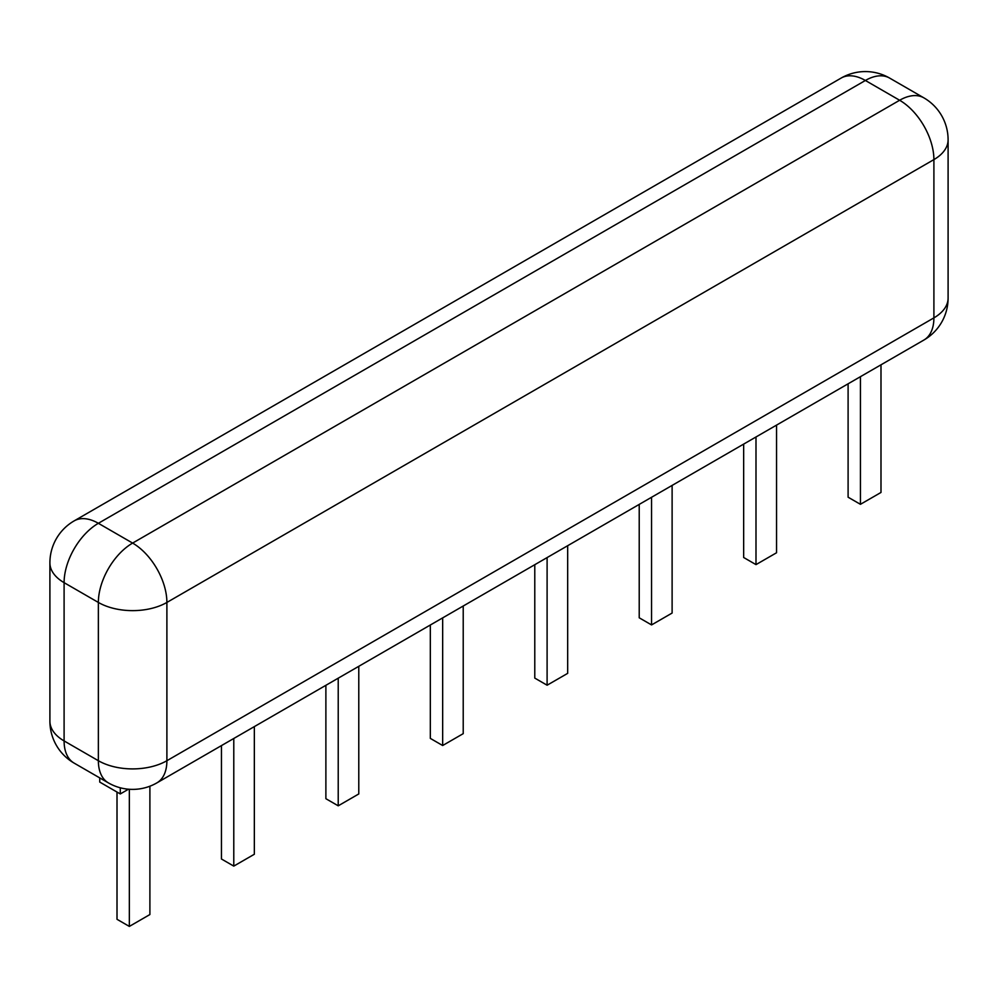 <?xml version="1.0" encoding="UTF-8"?>
<svg xmlns="http://www.w3.org/2000/svg" width="998" height="998" viewBox="0 0 998 998"><rect width="100%" height="100%" fill="white"/><g stroke="black" fill="none" stroke-linecap="round" stroke-linejoin="round"><path stroke-width="1.5" d="M99.725 777.891L99.725 782.07L120.284 793.946L128.493 789.206M120.284 793.946L120.284 787.784M880.997 364.819L880.997 492.451L860.438 504.314L848.1 497.204L848.1 383.806M860.438 504.314L860.438 376.683M149.9 786.199L149.9 914.542L129.341 926.418L117.003 919.295L117.003 792.05M129.341 926.418L129.341 789.268M567.675 545.706L567.675 673.351L547.104 685.214L534.778 678.091L534.778 564.706M547.104 685.214L547.104 557.583M463.222 606.011L463.222 733.655L442.663 745.518L430.325 738.395L430.325 625.01M442.663 745.518L442.663 617.887M254.34 726.606L254.34 854.251L233.782 866.114L221.444 858.991L221.444 745.606M233.782 866.114L233.782 738.483M358.781 666.315L358.781 793.946L338.222 805.823L325.884 798.699L325.884 685.302M338.222 805.823L338.222 678.178M672.116 485.415L672.116 613.046L651.557 624.923L639.219 617.799L639.219 504.402M651.557 624.923L651.557 497.278M776.556 425.111L776.556 552.755L755.997 564.619L743.66 557.495L743.66 444.11M755.997 564.619L755.997 436.987M108.395 782.894A48.465 27.981 120 0 1 98.365 760.713A48.465 27.981 0 0 0 166.891 760.713L933.903 317.875A48.465 27.981 60 0 1 923.874 340.056A48.465 48.465 0 0 0 948.1 298.09A48.465 27.981 180 0 1 933.903 317.875L933.903 159.605A48.465 27.981 0 0 0 948.1 139.82A48.465 48.465 0 0 0 923.874 97.854A48.465 27.981 120 0 0 899.635 100.262L132.622 543.087A48.465 27.981 -60 0 0 98.365 602.443L98.365 760.713L64.097 740.928A48.465 27.981 180 0 1 49.9 721.142A48.465 48.465 0 0 0 74.126 763.108L108.395 782.894A48.465 48.465 0 0 0 156.861 782.894A48.465 27.981 -120 0 0 166.891 760.713L166.891 602.443A48.465 27.981 0 0 1 98.365 602.443L64.097 582.657L64.097 740.928A48.465 27.981 120 0 0 74.126 763.108M923.874 97.854L889.605 78.069A48.465 48.465 0 0 0 841.139 78.069A48.465 27.981 60 0 1 865.378 80.476L98.365 523.301A48.465 27.981 120 0 0 64.097 582.657A48.465 27.981 180 0 1 49.9 562.872L49.9 721.142M889.605 78.069A48.465 27.981 120 0 0 865.378 80.476L899.635 100.262A48.465 27.981 -120 0 1 933.903 159.605L166.891 602.443A48.465 27.981 60 0 0 132.622 543.087L98.365 523.301A48.465 27.981 -120 0 0 74.126 520.906A48.465 48.465 0 0 0 49.9 562.872M841.139 78.069L74.126 520.906M923.874 340.056L156.861 782.894M948.1 298.09L948.1 139.82"/></g></svg>
